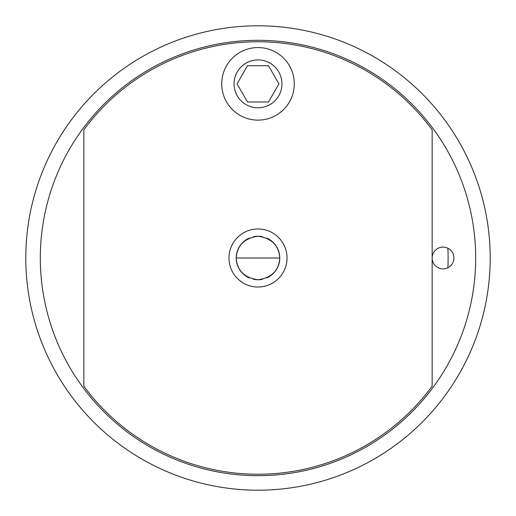 <?xml version="1.0" encoding="UTF-8"?>
<svg xmlns="http://www.w3.org/2000/svg" width="516" height="516" viewBox="0 0 516 516"><rect width="100%" height="100%" fill="white"/><g stroke="black" fill="none" stroke-linecap="round" stroke-linejoin="round"><path stroke-width="0.77" d="M234.058 83.85A23.942 23.942 0 0 1 269.971 63.113A23.942 23.942 0 0 1 269.971 104.587A23.942 23.942 0 0 1 234.058 83.85M268.475 101.987L247.525 101.994L237.05 83.85L247.525 65.713L268.475 65.713L278.95 83.85L268.475 101.994M294.281 83.85A36.281 36.281 0 0 1 239.856 115.268A36.281 36.281 0 0 1 239.856 52.432A36.281 36.281 0 0 1 294.281 83.85M253.433 236.715A21.769 21.769 0 0 1 258 236.231C244.365 238.205 237.108 245.461 236.231 258A21.769 21.769 0 0 1 249.151 238.115M266.849 238.115A21.769 21.769 0 0 1 266.824 277.898M262.567 279.285A21.769 21.769 0 0 1 253.433 279.285M249.176 277.898A21.769 21.769 0 0 1 236.231 258C237.108 270.539 244.365 277.795 258 279.769C271.635 277.795 278.892 270.539 279.769 258C278.892 245.461 271.635 238.205 258 236.231A21.769 21.769 0 0 1 262.567 236.715M447.862 248.248A190.114 190.114 0 0 1 447.862 267.752M287.025 258A29.025 29.025 0 0 0 243.488 232.864A29.025 29.025 0 0 0 243.488 283.136A29.025 29.025 0 0 0 287.025 258M83.85 386.181A216.236 216.236 0 0 0 432.15 386.181L432.15 129.819A216.236 216.236 0 0 0 83.85 129.819L83.85 386.181M490.2 258A232.2 232.2 0 0 0 258 25.8A232.2 232.2 0 0 0 25.8 258A232.2 232.2 0 0 0 258 490.2A232.2 232.2 0 0 0 490.2 258M475.688 258A217.688 217.688 0 0 1 149.156 446.521A217.688 217.688 0 0 1 149.156 69.479A217.688 217.688 0 0 1 475.688 258M453.919 258A10.881 10.881 0 0 0 443.038 247.112A10.881 10.881 0 0 0 432.15 258A10.881 10.881 0 0 0 443.038 268.881A10.881 10.881 0 0 0 453.919 258M279.769 258L236.231 258"/></g></svg>
